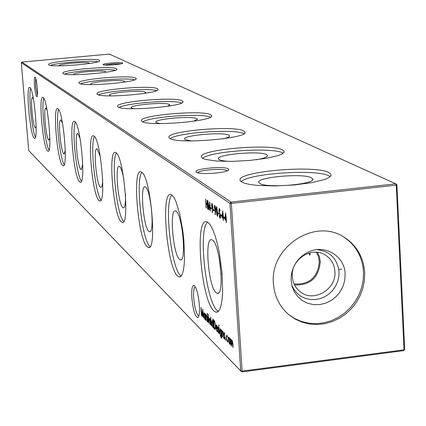<?xml version="1.0" encoding="UTF-8"?>
<svg xmlns="http://www.w3.org/2000/svg" width="426" height="426" viewBox="0 0 426 426"><rect width="100%" height="100%" fill="white"/><g stroke="black" fill="none" stroke-linecap="round" stroke-linejoin="round"><path stroke-width="0.64" d="M59.278 65.817L59.177 65.71C57.467 63.975 86.797 61.435 89.178 63.107L89.3 63.527M99.231 60.268L99.604 60.583C102.432 63.474 52.009 67.771 48.878 64.885L48.623 64.624C46.391 61.711 95.067 57.537 99.231 60.268M74.374 74.662L74.055 74.433C72.164 72.489 103.049 69.795 105.749 71.653L105.707 72.298M116.362 68.645L116.804 69.012C119.935 72.25 66.77 76.802 63.197 73.586L62.894 73.283C60.439 70.024 111.644 65.604 116.362 68.645M91.468 84.609L90.754 84.215C88.656 82.037 121.261 79.167 124.344 81.254L124.648 81.542L123.987 82.186M135.585 78.049L136.112 78.48C139.606 82.117 83.379 86.963 79.279 83.358L78.916 82.995C76.19 79.337 130.207 74.641 135.585 78.049M110.994 95.882L109.636 95.28C107.283 92.809 141.826 89.748 145.367 92.101L145.729 92.442L144.462 93.427M157.316 88.672L157.945 89.188C161.885 93.315 102.208 98.486 97.469 94.407L97.037 93.976C93.981 89.833 151.134 84.833 157.316 88.672M133.546 108.758L131.16 107.895C128.498 105.073 165.219 101.782 169.319 104.461L169.766 104.876L167.509 106.324M182.072 100.781L182.839 101.404C187.318 106.111 123.737 111.66 118.215 107.011L117.688 106.489C114.227 101.766 174.921 96.414 182.072 100.781M159.958 123.615L155.921 122.4C152.87 119.142 192.067 115.6 196.865 118.678L197.419 119.184L193.564 121.277M210.535 114.7L211.482 115.462C216.642 120.893 148.583 126.868 142.092 121.522L141.443 120.883C137.481 115.441 202.185 109.69 210.535 114.7M191.471 140.942L185.182 139.675L184.703 139.259C181.162 135.468 223.208 131.623 228.879 135.202L229.571 135.83C229.822 136.81 227.644 137.816 223.043 138.844M170.246 138.599C177.663 132.497 235.402 128.62 243.778 133.673L243.821 133.695M243.603 130.873L244.796 131.82C250.818 138.146 177.583 144.616 169.873 138.397L169.058 137.603C164.457 131.272 233.752 125.063 243.603 130.873M230.333 161.406C224.635 161.166 220.918 160.57 219.188 159.622L218.57 159.095C214.406 154.622 259.759 150.431 266.543 154.638L267.432 155.426C267.714 156.97 263.896 158.424 255.983 159.798M202.606 158.28C209.832 151.166 272.587 146.97 282.678 152.939L283.199 153.227M282.502 149.899L284.02 151.092L283.902 152.513L281.953 154.02L278.226 155.543L266.122 158.36L249.711 160.437L232.021 161.379L216.349 161.017L205.55 159.436L202.595 158.275L201.551 157.279C196.12 149.819 270.734 143.072 282.502 149.899M311.497 177.834L312.657 178.851C316.656 184.208 266.777 188.569 259.812 183.452L259.013 182.775C254.018 177.418 303.253 172.812 311.497 177.834M241.238 181.726C248.246 173.318 316.768 168.776 329.09 175.922L330.251 176.625M328.909 172.594L330.895 174.127L330.906 175.821L328.915 177.599L324.979 179.383L311.954 182.637L294.089 184.975L274.669 185.954L257.309 185.401L250.419 184.575L245.147 183.436L241.702 182.035L240.339 180.752C233.81 171.838 314.644 164.463 328.909 172.594M37.28 87.932C37.653 93.012 37.552 95.956 36.971 96.771C36.045 96.462 35.236 92.847 34.543 85.919C34.128 79.971 34.314 77.031 35.108 77.09C35.986 78.331 36.705 81.946 37.28 87.932M35.699 78.272L35.619 85.93L37.382 95.445M199.373 305.245C199.773 312.412 199.256 316.539 197.829 317.626C195.103 316.8 193.106 310.208 191.844 297.849C191.407 288.743 192.264 284.68 194.416 285.67C196.801 288.674 198.457 295.197 199.373 305.245M195.252 286.741C193.851 287.518 193.335 291.272 193.708 298.014C194.677 308.067 196.333 314.037 198.67 315.922L198.857 315.943M228.251 168.856L228.767 169.628C229.055 172.754 199.879 175.118 196.492 172.237L196.37 172.152C191.556 169.031 223.863 165.709 228.251 168.856M227.165 170.847L226.829 170.57C223.559 168.11 198.873 169.979 197.818 172.77M122.581 62.952L122.757 63.165C122.89 64.326 104.764 65.785 103.273 64.736L103.193 64.688C101.207 63.586 120.744 61.839 122.581 62.952M36.141 126.293L35.464 127.8L35.204 127.683C32.706 126.075 30.07 96.287 32.552 97.613L33.409 98.96M29.932 87.532C34.048 89.332 38.67 140.394 34.554 138.349L34.165 138.13C30.033 135.244 25.603 85.93 29.634 87.399L29.932 87.532M49.858 137.779L48.979 140.117L48.676 139.973C45.88 138.13 43.127 106.734 45.896 108.188L47.089 110.302M43.159 97.549C47.76 99.631 52.616 153.52 48.021 151.267L47.563 151.012C42.946 147.715 38.313 95.791 42.808 97.394L43.159 97.549M65.279 150.383L64.161 153.94L63.793 153.77C60.652 151.651 57.766 118.46 60.875 120.068L62.526 123.322M58.016 108.8C63.197 111.223 68.309 168.275 63.144 165.778L62.606 165.469C57.409 161.688 52.552 106.857 57.595 108.614L58.016 108.8M82.735 164.175L81.329 169.575L80.892 169.367C77.33 166.912 74.3 131.709 77.814 133.498L80.088 138.493M74.816 121.527C80.7 124.371 86.105 184.985 80.248 182.19L79.609 181.817C73.719 177.445 68.613 119.355 74.316 121.303L74.816 121.527M102.639 179.037C102.544 184.447 101.968 187.232 100.903 187.397L100.376 187.142C96.303 184.277 93.113 146.794 97.123 148.807L100.291 156.614M93.986 136.043C100.717 139.398 106.441 204.065 99.759 200.902L98.981 200.444C92.261 195.348 86.877 133.588 93.379 135.766L93.986 136.043M125.425 193.931C125.707 202.803 125.047 207.457 123.433 207.904L122.789 207.59C118.087 204.214 114.716 164.138 119.339 166.422L119.706 166.625C121.202 168.052 122.597 172.392 123.897 179.644M116.048 152.748C123.822 156.747 129.925 226.057 122.214 222.431L121.266 221.866C113.513 215.875 107.815 149.936 115.302 152.412L116.048 152.748M145.623 187.163C150.964 190.22 154.83 233.299 149.638 231.76L148.839 231.361C143.36 227.34 139.781 184.272 145.17 186.907L145.623 187.163M150.09 246.585L149.936 246.446C141.895 240.264 135.308 179.335 141.917 172.354M141.714 172.189C150.799 176.998 157.338 251.691 148.344 247.474L147.162 246.766C138.13 239.646 132.076 168.914 140.793 171.763L141.714 172.189M176.146 211.344C182.456 215.05 186.636 261.676 180.507 259.844L179.495 259.327C173.02 254.482 169.213 207.941 175.571 211.019L176.146 211.344M181.162 276.133L180.64 275.702C171.103 268.204 163.935 202.041 171.891 195.044M171.95 195.087L173.936 197.467L175.981 201.61L179.873 214.443L182.876 231.297L183.862 240.259L184.543 257.118L184.218 264.205L183.462 269.946L182.323 274.083L180.853 276.453L179.122 276.964L177.626 276.059C166.976 267.496 160.511 191.21 170.783 194.538L171.95 195.087M212.617 240.237C220.189 244.806 224.747 295.639 217.404 293.397L216.094 292.721C208.325 286.789 204.251 236.153 211.871 239.817L212.617 240.237M218.357 311.443L217.281 310.618C205.822 301.4 197.957 229.193 207.632 222.148M208.09 222.457L210.465 225.21L212.893 229.88L215.263 236.276L217.457 244.13L219.374 253.071L222.01 272.512L222.66 290.91L222.191 298.605L221.222 304.808L219.805 309.249L218.011 311.741L215.923 312.21L213.996 311.023C201.242 300.575 194.293 217.761 206.589 221.744L208.09 222.457M343.218 236.675C355.593 244.796 362.35 256.479 363.5 271.735L363.266 279.451L361.791 287.097L359.118 294.462L355.321 301.352L350.502 307.577L344.794 312.966L338.35 317.375L331.343 320.682L323.962 322.796L316.411 323.653L308.893 323.227L301.619 321.529L294.787 318.6L288.588 314.516M273.412 283.54C274.419 296.437 279.648 306.906 289.1 314.936L295.287 319.154L302.13 322.205L309.441 324.01L317.008 324.521L324.628 323.733L332.083 321.673L339.171 318.392L345.699 313.989L351.482 308.584L356.37 302.327L360.22 295.394L362.936 287.971L364.438 280.26L364.677 272.48C363.49 256.926 356.53 245.104 343.793 237.01C314.569 217.686 269.669 247.155 273.412 283.54M345.124 273.955L344.772 280.127L343.095 286.144L340.182 291.714L336.167 296.56L331.252 300.442L325.688 303.168L319.74 304.595L313.706 304.659L307.892 303.344L302.577 300.719L298.04 296.906L294.51 292.098L292.161 286.538L291.123 280.494L291.214 276.064C292.689 265.233 298.269 257.283 307.95 252.213C324.372 243.757 344.762 255.824 345.124 273.955M316.955 249.647C329.958 251.191 337.312 258.566 339.021 271.772L338.792 276.788L337.6 281.714L335.475 286.357L332.52 290.532L328.84 294.073L324.585 296.831L319.931 298.701L315.059 299.606L310.16 299.51L305.442 298.408L301.086 296.352L297.268 293.413L294.153 289.717L291.858 285.404M334.921 271.463C336.678 289.339 313.632 302.923 300.261 291.805C295.458 288.013 292.806 282.949 292.311 276.607C290.553 259.301 312.258 245.605 325.831 255.371C331.359 259.173 334.389 264.535 334.921 271.463M317.487 252.33L319.447 256.803L320.304 261.681C318.802 277.72 310.224 285.484 294.563 284.989M316.364 252.224L318.456 256.724L319.362 261.681C317.812 277.379 309.382 284.813 294.084 283.972M310.352 252.671L309.793 255.27L309.02 253.007M226.834 335.076L227.724 337.408L226.712 335.763L226.307 337.738L227.218 341.104L227.766 340.566L227.969 341.189L227.484 342.057L226.105 337.6L226.834 335.076M224.188 332.456L224.683 333.824L224.577 334.245L224.198 333.238L224.076 333.931L224.976 337.834L224.704 339.304L224.06 337.861L224.156 337.387L224.603 338.457L224.768 337.658L223.874 333.755L224.188 332.456M221.275 330.752L221.818 336.95L221.366 338.164L220.173 335.108L221.27 337.328L221.547 334.895L220.966 335.475L219.896 331.343L220.375 328.744L221.467 330.73M218.82 325.336L218.959 324.83L219.092 326.225L218.82 325.336L219.14 325.294M216.967 330.832L217.478 330.07L217.686 330.624L217.047 331.652L216.003 327.503L216.046 325.533L216.44 324.846L217.351 326.886L217.675 329.314L216.216 327.855L216.967 330.832M212.75 318.829L213.548 328.036L213.277 326.726L212.702 327.29L211.647 323.126L212.105 320.56L213.005 322.663L212.75 318.829M209.129 318.547L209.661 318.089L210.332 319.734L210.7 322.216L210.274 324.793L209.065 320.586L209.129 318.547L209.906 318.451M207.739 322.2L207.308 315.868L207.915 322.178M210.657 208.383L210.593 207.451L211.461 208.069L211.52 209.006L210.657 208.383L211.477 208.293M213.437 210.38L213.373 209.438L214.251 210.066L214.31 211.008L213.437 210.38L214.262 210.29M217.244 216.28L216.152 210.865L216.509 206.504L217.723 211.988L217.505 216.248M220.008 218.288L219.161 215.737L219.331 215.407L220.018 217.366L220.301 216.083L218.948 210.268L219.289 208.458L220.109 210.519L219.954 210.961L219.353 209.411L219.156 210.375L220.514 216.248L220.279 218.256M221.882 217.361L222.691 210.827L223.432 217.558L223.362 220.492L223.006 218.171L221.882 217.361L222.995 217.201M224.816 219.475L225.642 212.904L226.387 219.683L226.312 222.633L225.956 220.295L224.816 219.475L225.934 219.321M204.911 313.499L205.529 319.985L205.263 318.701L204.714 319.271L203.692 315.203L204.129 312.668L204.991 314.66L204.911 313.499M207.095 313.792L207.228 313.291L207.355 314.649L207.095 313.792L207.398 313.749M206.141 208L205.54 198.985L205.982 202.824L207.111 203.628L207.063 200.055L207.664 209.107L207.174 204.56L206.046 203.75L206.328 207.984M28.707 150.575L240.706 370.94L229.928 203.335L21.3 62.718L28.707 150.575M230.647 345.198L230.216 338.526L230.503 339.9L230.684 339.197L231.025 339.218L231.685 341.386L232.223 340.406L233.027 344.192L233.049 347.611L232.814 343.974L232.143 341.125L231.845 346.402L230.945 339.937L230.849 345.172M205.96 320.416L205.534 314.111L205.806 315.442L206.312 314.777L207.111 318.557L207.132 321.593L206.812 317.162L206.232 315.458L205.912 316.667L206.136 320.395M201.45 315.89L200.955 307.434L202.318 315.325L202.723 309.175L203.585 318.03L202.776 311.475L202.441 316.885L201.226 309.926L201.45 315.89M223.65 217.713L223.586 216.749L224.507 217.409L224.566 218.373L223.65 217.713L224.518 217.617M220.732 215.62L220.668 214.661L221.573 215.311L221.637 216.27L220.732 215.62L221.589 215.524M218.032 213.682L217.968 212.728L218.863 213.373L218.927 214.326L218.032 213.682L218.879 213.586M215.636 211.158L215.205 214.8L215.008 214.219L215.402 210.934L214.283 207.6L214.715 205.247L215.721 208.633L215.636 211.158M212.83 209.145L212.404 212.766L212.212 212.196L212.595 208.926L211.493 205.62L211.914 203.277L212.909 206.637L212.83 209.145M208.319 209.581L207.808 200.577L209.246 208.703L209.698 201.913L210.598 211.237L209.752 204.384L209.379 210.348L208.096 203.197L208.319 209.581M208.213 314.266L208.697 323.164L207.861 316.411L208.213 314.266M211.275 325.752L210.678 316.79L211.456 325.73M214.741 329.234L214.06 328.542L213.469 319.75L214.64 321.199L215.588 326.066L215.087 329.468L214.741 329.234L215.455 329.144M218.208 326.54L218.687 327.882L218.586 328.302L218.219 327.312L218.101 327.999L218.98 331.838L218.719 333.297L218.091 331.881L218.187 331.412L218.618 332.461L218.778 331.668L217.904 327.834L218.208 326.54M219.47 333.979L219.039 327.472L219.662 333.957M222.308 336.828L221.877 330.278L222.159 331.662L222.713 330.997L223.565 334.953L223.575 338.1L223.251 333.494L222.622 331.7L222.271 332.935L222.5 336.801M225.498 339.431L225.642 338.878L225.78 340.406L225.498 339.431L225.828 339.389M228.293 337.546L228.879 337.099L229.609 338.846L230.003 341.455L229.523 344.112L228.208 339.666L228.293 337.546L229.124 337.44M230.988 202.057L395.781 183.835L109.328 54.091L21.848 62.063L230.988 202.057L229.928 203.335L231.361 203.41L242.117 371.105L404.029 349.826L396.239 185.15L231.361 203.41L230.988 202.057M396.925 184.847L395.781 183.835L396.239 185.15L396.925 184.847L404.7 349.395L403.683 350.625L241.893 371.909L240.706 370.94L242.117 371.105L241.893 371.909M221.142 274.477L219.07 257.272M123.742 221.483C116.894 215.86 110.92 160.016 116.426 153.088M101.116 199.895C95.227 194.171 89.902 143.349 94.481 136.528M81.467 181.125C76.355 175.331 71.563 128.865 75.391 122.145M64.246 164.654C59.762 158.818 55.423 116.165 58.639 109.53M49.027 150.08C45.06 144.222 41.104 104.94 43.819 98.39M35.48 137.092C31.945 131.229 28.318 94.939 30.619 88.475M121.085 63.82L112.943 63.873L104.881 65.018M404.7 349.395L403.683 350.625M21.3 62.718L21.848 62.063M207.297 203.607L206.046 203.75M231.334 339.794L230.503 339.9M230.956 339.165L230.684 339.197M232.596 341.146L232.239 341.194M231.393 339.953L231.041 340.001M206.61 315.341L205.806 315.442M206.658 315.48L206.328 315.517M205.119 319.218L204.714 319.271M205.124 316.656L204.219 313.467L203.884 315.4L204.672 318.504L205.3 316.635M204.682 313.499L204.336 313.541M226.424 220.242L225.956 220.295M225.173 218.81L225.892 219.326L225.626 215.221L225.173 218.81M223.469 218.117L223.006 218.171M222.239 216.701L222.947 217.207L222.681 213.133L222.239 216.701M220.519 217.265L220.146 217.308M219.832 209.395L219.422 209.438M216.674 207.499L216.36 211.008L217.255 215.364L217.516 211.834L216.674 207.499L217.074 207.457M217.766 215.268L217.361 215.316M215.274 214.193L215.008 214.219M215.678 210.774L215.162 210.833M214.486 207.702L215.231 209.954L215.513 208.431L214.874 206.232L214.486 207.702M215.742 209.848L215.364 209.89M215.3 206.184L214.874 206.232M212.867 208.767L212.361 208.825M211.69 205.721L212.425 207.952L212.702 206.44L212.073 204.256L211.69 205.721M212.931 207.845L212.558 207.888M212.494 204.208L212.073 204.256M208.628 317.562L208.325 317.599M208.618 317.349L208.133 317.407M208.564 317.109L207.909 317.189M210.519 324.628L210.103 324.681M210.508 322.029L209.597 318.797L209.262 320.783L210.05 323.898L210.684 322.008M210.066 318.824L209.714 318.872M210.7 323.813L210.364 323.856M213.128 327.237L212.702 327.29M213.138 324.644L212.196 321.374L211.844 323.334L212.659 326.513L213.32 324.623M212.67 321.412L212.324 321.454M215.529 328.829L215.189 328.489M214.858 328.446L214.06 328.542M213.73 320.847L214.193 327.839L215.066 328.505L215.391 325.863L214.582 321.918L213.73 320.847L214.4 320.762M214.896 321.88L214.582 321.918M215.588 328.441L215.066 328.505M217.494 331.593L217.047 331.652M216.536 327.434L216.003 327.503M216.903 325.427L216.046 325.533M216.877 327.77L216.216 327.855M216.184 327.083L217.425 328.318L216.669 325.762L216.291 325.954L216.184 327.083M217.026 325.72L216.669 325.762M218.538 327.301L218.256 327.338M218.996 332.365L218.708 332.402M221.664 337.956L221.158 338.02M221.392 335.422L220.966 335.475M221.413 332.844L220.471 329.575L220.098 331.577L220.924 334.687L221.605 332.818M220.956 329.612L220.599 329.66M223.022 331.55L222.159 331.662M223.086 331.721L222.729 331.769M224.523 333.228L224.241 333.265M224.992 338.361L224.699 338.398M227.276 335.821L226.872 335.874M227.809 341.844L227.266 341.913M227.212 335.699L226.712 335.763M229.8 343.926L229.332 343.984M229.79 341.247L228.805 337.829L228.421 339.884L229.273 343.164L229.987 341.221M229.316 337.866L228.932 337.914M142.758 121.847C150.197 116.644 202.259 113.018 210.369 117.145M119.12 107.416C126.543 102.938 173.611 99.567 181.598 102.938M98.582 94.854C105.973 90.967 148.711 87.836 156.582 90.605M80.578 83.826C87.921 80.413 126.873 77.516 134.627 79.795M64.667 74.065C71.946 71.051 107.565 68.362 115.196 70.247M50.508 65.364C57.718 62.681 90.371 60.194 97.879 61.754M219.907 213.288L219.635 213.32M214.496 320.922L213.884 321.002M136.112 78.48L136.128 78.757M157.945 89.188L157.971 89.545M169.724 105.179L169.766 104.876M182.839 101.404L182.871 101.862M197.36 119.584L197.419 119.184M211.482 115.462L211.52 116.064M229.497 136.357L229.571 135.83M244.796 131.82L244.844 132.624M267.32 156.156L267.432 155.426M284.02 151.092L284.083 152.199M312.492 179.879L312.657 178.851M330.895 174.127L330.975 175.688M198.665 316.507L197.829 317.626M228.096 170.373L228.767 169.628M63.144 165.778L63.437 165.746M80.248 182.19L80.626 182.147M101.228 187.291L100.903 187.397M99.759 200.902L100.248 200.848M123.859 207.766L123.433 207.904M122.214 222.431L122.858 222.356M150.213 231.563L149.638 231.76M148.344 247.474L149.206 247.373M181.295 259.572L180.507 259.844M179.122 276.964L180.315 276.825M218.511 293.008L217.404 293.397M215.923 312.21L217.606 312.002M341.817 269.131L338.792 269.493M232.143 341.125L232.569 341.072M230.945 339.937L231.366 339.884M206.232 315.458L206.637 315.405M204.885 318.568L205.428 318.504M204.219 313.467L204.65 313.414M220.082 217.356L220.519 217.308M219.353 209.411L219.821 209.358M216.605 207.473L217.063 207.419M217.255 215.364L217.761 215.311M214.795 206.195L215.284 206.141M215.231 209.954L215.742 209.896M211.994 204.219L212.478 204.166M212.425 207.952L212.931 207.899M210.268 323.962L210.689 323.909M209.597 318.797L210.034 318.744M212.883 326.582L213.447 326.508M212.196 321.374L212.638 321.321M217.223 330.901L217.665 330.848M216.541 325.682L216.988 325.624M218.219 327.312L218.527 327.274M218.66 332.456L218.996 332.413M221.392 337.312L221.802 337.259M221.19 334.777L221.728 334.708M220.471 329.575L220.918 329.516M222.622 331.7L223.054 331.641M224.198 333.238L224.513 333.196M224.646 338.452L224.992 338.409M227.5 341.194L227.953 341.135M229.529 343.244L229.981 343.186M228.805 337.829L229.279 337.77"/></g></svg>
